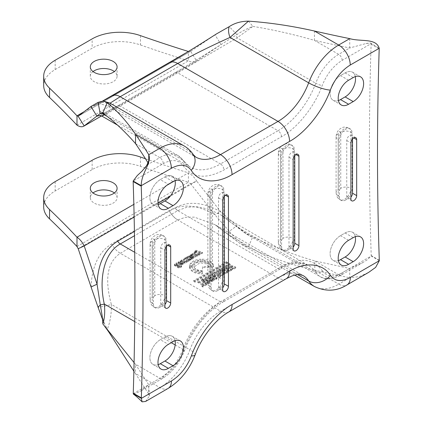 <?xml version="1.0" encoding="UTF-8"?>
<svg xmlns="http://www.w3.org/2000/svg" width="423" height="423" viewBox="0 0 423 423"><rect width="100%" height="100%" fill="white"/><g stroke="black" fill="none" stroke-linecap="round" stroke-linejoin="round"><path stroke-width="0.32" stroke-dasharray="2.12 1.59" d="M166.535 246.382L166.535 244.579A4.082 2.358 120 0 0 165.689 242.707A4.082 2.358 120 0 0 163.648 242.908A4.082 2.358 120 0 0 160.761 247.91L160.761 303.936A4.082 2.358 120 0 0 161.607 305.803A4.082 2.358 120 0 0 164.922 304.528M224.296 196.362L224.296 194.554A4.082 2.358 120 0 0 223.45 192.687A4.082 2.358 120 0 0 221.409 192.888A4.082 2.358 120 0 0 218.522 197.89L218.522 287.265A4.082 2.358 120 0 0 219.368 289.131A4.082 2.358 120 0 0 222.678 287.857M352.523 139.008L352.523 137.2A4.082 2.358 120 0 0 351.677 135.328A4.082 2.358 120 0 0 349.636 135.529A4.082 2.358 120 0 0 346.749 140.531L346.749 196.558A4.082 2.358 120 0 0 347.595 198.429A4.082 2.358 120 0 0 350.905 197.15M294.762 155.68L294.762 153.872A4.082 2.358 120 0 0 293.916 152A4.082 2.358 120 0 0 291.875 152.206A4.082 2.358 120 0 0 288.988 157.208L288.988 246.577A4.082 2.358 120 0 0 289.834 248.449A4.082 2.358 120 0 0 293.144 247.169M297.591 274.601L230.043 235.6L214.826 224.597L194.384 217.142L185.433 217.258L177.797 219.96L120.291 253.298C107.373 261.98 104.396 279.021 111.365 304.423A16.338 2.924 -10 0 1 98.062 307.283M287.947 249.982A8.983 5.187 -60 0 1 283.458 250.427A8.983 5.187 -60 0 1 281.596 246.313L281.596 156.938A8.983 5.187 -60 0 1 285.514 147.897A8.983 5.187 -60 0 1 292.441 145.491A8.983 5.187 -60 0 1 294.302 149.605L294.302 238.974A8.983 5.187 -60 0 1 287.947 249.982M217.48 290.664A8.983 5.187 -60 0 1 212.991 291.109A8.983 5.187 -60 0 1 211.13 286.995L211.13 197.626A8.983 5.187 -60 0 1 215.048 188.579A8.983 5.187 -60 0 1 221.975 186.173A8.983 5.187 -60 0 1 223.836 190.287L223.836 279.661A8.983 5.187 -60 0 1 217.48 290.664M159.72 307.336A8.983 5.187 -60 0 1 155.23 307.78A8.983 5.187 -60 0 1 153.369 303.666L153.369 247.645A8.983 5.187 -60 0 1 157.293 238.604A8.983 5.187 -60 0 1 164.214 236.193A8.983 5.187 -60 0 1 166.075 240.306L166.075 296.333A8.983 5.187 -60 0 1 159.72 307.336M345.707 199.957A8.983 5.187 -60 0 1 341.213 200.402A8.983 5.187 -60 0 1 339.352 196.293L339.352 140.267A8.983 5.187 -60 0 1 343.275 131.225A8.983 5.187 -60 0 1 350.202 128.814A8.983 5.187 -60 0 1 352.063 132.928L352.063 188.954A8.983 5.187 -60 0 1 345.707 199.957M202.205 260.732L202.205 259.183L202.205 260.097L210.051 262.117C212.542 263.614 213.71 265.401 213.552 267.479L210.871 267.479L210.903 266.12A9.359 5.404 180 0 1 210.871 266.564L210.871 267.479C211.045 265.829 210.141 264.407 208.158 263.212L202.205 261.647L202.205 260.732A9.359 5.404 180 0 1 208.158 262.297A9.359 5.404 180 0 1 210.903 266.12M202.205 259.183A12.034 6.948 180 0 1 210.051 261.208A12.034 6.948 180 0 1 213.578 266.12A12.034 6.948 180 0 1 213.552 266.564L210.871 266.564M196.753 252.288L195.622 252.404L195.622 251.495L194.744 250.987L195.458 250.575A1.179 0.682 180 0 1 196.869 250.464L202.469 252.277L201.422 252.885L198.588 251.865L200.195 253.641L199.101 254.271L196.753 251.378L196.753 252.288L199.101 255.185L199.101 254.271M195.965 252.208L195.965 251.299A0.492 0.286 180 0 1 196.753 251.378M202.485 266.664L202.485 270.461A7.577 4.373 180 0 1 196.182 269.213A7.577 4.373 180 0 1 193.961 266.12A7.577 4.373 180 0 1 198.641 262.08A7.577 4.373 180 0 1 206.9 263.027A7.577 4.373 180 0 1 209.121 266.12A7.577 4.373 180 0 1 209.057 266.664L202.485 266.664L202.485 270.461M202.485 271.386L196.182 270.144L193.961 267.045L199.92 262.762L206.9 263.941L209.121 267.04L209.057 267.585L209.057 266.664M133.261 393.713L163.373 376.29C172.129 370.844 178.765 362.479 183.281 351.196C190.54 330.606 208.068 308.51 224.01 299.854L281.538 266.569C299.458 256.983 313.052 258.374 322.321 270.752A4.902 3.844 146.5 0 1 315.822 272.438L237.118 226.998L220.547 214.694L208.597 209.195L197.16 206.699L186.77 207.238L177.797 210.622L134.493 235.727M93.012 71.572A13.399 7.736 0 0 0 90.3 76.24A13.399 7.736 0 0 0 94.223 81.708A13.399 7.736 0 0 0 108.822 83.384A13.399 7.736 0 0 0 117.092 76.24A13.399 7.736 0 0 0 114.374 71.572M114.374 192.957A13.399 7.736 180 0 1 117.092 197.626A13.399 7.736 180 0 1 108.822 204.769A13.399 7.736 180 0 1 94.223 203.093A13.399 7.736 180 0 1 90.3 197.626A13.399 7.736 180 0 1 93.012 192.957M322.321 270.752C326.847 276.79 333.483 277.477 342.233 272.809A32.185 18.58 -60 0 0 342.255 272.793L371.22 256.031A16.338 9.433 120 0 0 371.214 255.54C368.856 186.416 368.824 115.95 371.114 44.145A16.338 9.433 120 0 0 371.124 43.638L342.159 60.362C333.398 65.798 326.757 74.157 322.236 85.441C314.961 106.03 297.422 128.111 281.48 136.745L223.952 169.956C206.033 179.521 192.449 178.109 183.196 165.716C178.67 159.656 172.034 158.963 163.273 163.638L133.16 181.023M355.315 76.611A14.705 8.486 120 0 0 345.131 72.904L340.51 75.574A14.705 8.486 120 0 0 330.167 92.33A14.705 8.486 120 0 0 338.411 100.547A14.705 8.486 120 0 1 333.16 100.309A14.705 8.486 120 0 1 330.902 88.529A14.705 8.486 120 0 1 340.51 75.574L345.131 72.904A14.705 8.486 120 0 1 352.481 72.174A14.705 8.486 120 0 1 355.315 76.611M160.301 179.616A14.705 8.486 120 0 0 149.954 196.378A14.705 8.486 120 0 0 158.202 204.589A14.705 8.486 120 0 1 152.946 204.351A14.705 8.486 120 0 1 150.694 192.571A14.705 8.486 120 0 1 160.301 179.616L164.922 176.946L160.301 179.616L168.386 184.285M175.101 180.653A14.705 8.486 120 0 0 164.922 176.946A14.705 8.486 120 0 1 172.272 176.222A14.705 8.486 120 0 1 175.101 180.653M160.301 339.685A14.705 8.486 120 0 0 149.954 356.446A14.705 8.486 120 0 0 158.202 364.658A14.705 8.486 120 0 1 152.946 364.425A14.705 8.486 120 0 1 150.694 352.639A14.705 8.486 120 0 1 160.301 339.685L164.922 337.015L160.301 339.685L168.386 344.354M175.101 340.721A14.705 8.486 120 0 0 164.922 337.015A14.705 8.486 120 0 1 172.272 336.29A14.705 8.486 120 0 1 175.101 340.721M355.315 236.679A14.705 8.486 120 0 0 345.131 232.973L340.51 235.643A14.705 8.486 120 0 0 330.167 252.399A14.705 8.486 120 0 0 338.411 260.616A14.705 8.486 120 0 1 333.16 260.378A14.705 8.486 120 0 1 330.902 248.597A14.705 8.486 120 0 1 340.51 235.643L345.131 232.973A14.705 8.486 120 0 1 352.481 232.243A14.705 8.486 120 0 1 355.315 236.679M174.636 180.822L188.415 172.87C191.667 174.572 194.416 177.279 196.653 181.007L190.646 183.783L188.415 182.207L188.415 172.87A1144.374 660.7 180 0 1 145.47 158.757M55.175 60.23L55.175 69.568A39.207 22.636 0 0 0 43.691 85.578M55.175 69.568L92.145 48.227L92.145 38.89M140.484 35.643L140.484 44.981A39.207 22.636 0 0 0 92.145 48.227M140.484 44.981A1144.374 660.7 0 0 0 188.415 60.822L188.415 51.484A1144.374 660.7 180 0 1 188.383 51.474M76.986 246.54L188.415 182.207A1144.374 660.7 180 0 1 140.484 166.366A39.207 22.636 0 0 0 92.145 169.612L55.175 190.958A39.207 22.636 0 0 0 43.691 206.963M187.553 51.981L188.415 51.484L190.646 51.294L196.653 61.012L101.562 115.934M314.432 31.016L314.432 40.354C293.488 34.337 272.978 29.684 252.896 26.395C246.826 28.727 241.485 31.466 236.885 34.607L221.033 44.568L196.653 61.012C194.432 62.472 191.688 62.408 188.415 60.822L76.986 125.15M190.947 256.444L190.112 257.168L190.937 257.401L191.772 256.92L190.947 256.444L190.947 255.529L190.027 256.127L190.937 256.486L191.772 256.005L191.772 256.92M210.839 278.969L209.951 279.624L211.696 280.629L212.832 280.116L212.832 279.751L210.839 278.969L210.839 278.038L209.951 278.551L211.696 279.698L212.965 279.006L210.839 278.038M212.832 279.191L212.832 278.826M181.203 264.401L182.197 263.904L181.668 263.55L180.7 264.111L181.203 264.401L181.308 263.481A1.65 0.952 0 0 0 182.197 262.974L181.668 262.62L181.668 263.55M182.197 262.974L182.197 263.904L182.176 262.916M91.056 286.963C91.96 266.173 98.839 251.833 111.693 243.934L169.216 210.591C182.271 203.474 197.462 204.822 214.778 214.63L220.79 211.849L196.653 181.007L170.152 196.304M78.133 116.256L190.646 51.294L78.192 116.219M190.604 254.736L191.307 254.329L192.142 254.81L191.682 255.08L193.639 256.211A1.47 0.851 180 0 1 194.072 256.809A1.47 0.851 180 0 1 193.639 257.411L192.259 258.21L192.259 259.13L191.381 258.622L192.639 257.898L192.814 256.666L191.672 257.057A1.845 1.063 180 0 1 189.811 257.073A1.845 1.063 180 0 1 188.87 256.148A1.845 1.063 180 0 1 189.134 255.598L190.123 255.027L190.123 255.941L190.604 255.651L190.609 254.768L190.123 255.027M192.682 256.555L192.682 257.47L192.756 256.597M191.772 256.005L190.947 255.529M181.668 262.62L180.7 263.18L180.7 264.111M180.7 263.18L181.203 263.471M294.704 275.114L240.364 243.743L230.043 235.6A16.338 4.235 133 0 1 229.012 235.257A16.338 4.235 133 0 1 229.298 231.328L214.778 214.63L190.646 183.783L78.192 248.708M134.419 231.466L175.222 207.809C188.288 200.719 203.474 202.067 220.79 211.849L236.896 225.713C241.448 230.445 246.731 234.146 252.743 236.827L248.28 247.191C269.879 257.374 292.055 265.068 314.797 270.265L338.802 284.124L349.747 277.789L314.797 270.265L314.791 260.933C293.668 254.805 272.983 246.768 252.743 236.827L246.086 233.84L237.118 226.998A4.902 1.269 133 0 1 236.806 226.892A4.902 1.269 133 0 1 236.896 225.713L229.298 231.328C234.638 237.863 240.967 243.151 248.28 247.191L240.364 243.743L214.826 224.597L302.873 275.426A49.502 28.579 -60 0 0 278.123 277.879A49.502 28.579 -60 0 0 278.085 277.9L177.76 219.981A16.338 9.433 -120.1 0 1 169.163 210.617M104.344 114.221L104.296 113.047L102.778 113.068M248.46 21.15L252.896 26.395L237.097 37.853A4.902 2.623 -123.3 0 1 236.885 34.607L229.314 26.601M216.206 34.073L215.021 34.85L221.033 44.568C203.6 55.683 188.298 65.052 175.143 72.671A4.902 2.829 60 0 1 175.265 72.592A4.902 2.829 60 0 1 177.718 72.835L237.097 37.853L315.738 83.257A60.938 35.183 -60 0 1 278.011 130.739L177.718 72.835L120.19 106.051A4.902 2.829 -120 0 0 117.737 105.808A4.902 2.829 -120 0 0 117.615 105.887L99.521 115.553M169.549 62.689A16.338 9.433 -120 0 0 169.131 62.953C182.287 55.339 197.583 45.97 215.021 34.85L190.646 51.294M104.127 114.622C98.855 118.117 104.211 115.257 120.19 106.051L220.483 163.955A60.938 35.183 -60 0 1 190.017 166.974A60.938 35.183 -60 0 1 182.762 160.026L107.156 116.378M112.111 337.221L107.305 329.3L102.53 319.381M134.075 362.606L135.397 364.14L135.402 373.472L148.753 394.083L159.92 387.621A48.518 28.013 120 0 0 189.932 349.789L111.365 304.423C111.545 313.702 110.192 321.998 107.305 329.3L102.895 324.018M194.807 281.253L193.671 280.597L226.58 261.599L227.711 262.255L194.807 281.253L194.807 282.194L193.671 281.538L193.671 280.597M203.341 284.742L197.832 281.559L198.81 280.994L204.33 284.182L205.742 283.368L206.62 283.87L202.813 286.07L201.93 285.557L203.341 284.742L203.341 285.678L197.832 282.501L198.81 281.93L198.81 280.994M215.778 275.537L214.974 276.002L212.568 275.151L216.967 277.89L215.989 278.456L209.914 274.575L211.151 273.861L213.324 274.606L212.039 273.374L213.382 272.597L220.071 276.087L219.088 276.653L214.308 274.083L215.778 275.537L215.778 276.457L214.974 276.922L214.974 276.002M219.04 273.665L220.758 274.654L222.958 273.385L223.889 273.924L220.684 275.775L214.281 272.079L217.464 270.239L218.379 270.773L216.153 272.058L218.046 273.147L220.039 272L220.98 272.544L219.04 273.665L219.04 274.58L220.758 275.574L220.758 274.654M230.879 266.828L232.597 267.822L234.797 266.553L235.727 267.087L232.523 268.938L226.12 265.242L229.303 263.407L230.218 263.936L227.992 265.221L229.885 266.31L231.878 265.163L232.819 265.707L230.879 266.828L230.879 267.733L232.597 268.727L232.597 267.822M190.297 260.177L190.847 259.918L190.847 258.998L190.297 259.257L190.297 260.177L188.214 261.488L188.214 260.568L184.354 258.337L185.179 257.861L188.002 259.489L188.002 260.409L188.563 260.087L188.674 259.325L188.002 259.489M188.563 259.162L185.739 257.533L186.464 257.121L189.282 258.749L189.282 259.669L189.842 259.341L189.959 258.585L189.282 258.749M189.842 258.421L187.024 256.793L187.86 256.312L190.847 258.035A1.179 0.682 180 0 1 191.191 258.516A1.179 0.682 180 0 1 190.847 258.998M189.689 260.563L189.689 259.643A0.672 0.391 180 0 1 190.297 259.257M189.689 259.643L188.214 260.568M192.259 258.21L191.381 257.702L192.639 256.978L192.756 257.512M192.682 257.47L191.672 257.977L191.672 257.057M192.814 256.666A0.698 0.402 180 0 1 192.819 256.708A0.698 0.402 180 0 1 192.639 256.978M192.216 265.623L189.536 265.623A12.034 6.948 180 0 1 200.761 259.188L200.761 261.652C195.897 262.112 193.052 263.746 192.216 266.548L192.216 265.623A9.359 5.404 180 0 1 200.761 260.737M202.331 271.508L202.331 273.057A12.034 6.948 180 0 1 189.52 266.453L192.195 266.453L192.195 267.378C193.174 270.667 196.552 272.354 202.331 272.433L202.331 271.508A9.359 5.404 180 0 1 192.195 266.453M204.568 281.031L203.585 281.596L202.21 280.803A2.231 1.285 180 0 1 201.554 279.894A2.231 1.285 180 0 1 202.21 278.984L202.802 278.641A2.231 1.285 180 0 1 205.953 278.641L207.328 279.434L206.271 280.047L204.938 279.275L204.938 280.211L203.236 280.465L203.236 281.195L204.568 281.961L204.568 281.031L203.236 280.259A0.894 0.513 180 0 1 202.971 279.894A0.894 0.513 180 0 1 203.236 279.529L203.236 280.259M203.675 280.211L203.675 279.275A0.894 0.513 180 0 1 204.938 279.275M203.675 279.275L203.236 279.529M209.237 280.539A2.231 1.285 180 0 1 209.893 281.448A2.231 1.285 180 0 1 209.237 282.358L208.645 282.701A2.231 1.285 180 0 1 205.493 282.701L204.119 281.908L205.102 281.337L206.44 282.109L206.44 283.045L208.137 282.786L208.137 282.056L206.805 281.29L206.805 280.354L207.862 279.746L209.237 280.539L209.237 281.469L209.893 282.379L208.645 283.632L205.493 283.637L204.119 282.844L205.102 282.273L205.102 281.337M207.698 283.04L207.698 282.109A0.894 0.513 180 0 1 206.44 282.109M207.698 282.109L208.137 281.855L208.137 282.786L208.137 281.126A0.894 0.513 180 0 1 208.402 281.491A0.894 0.513 180 0 1 208.137 281.855M208.137 281.126L206.805 280.354M210.913 278.144L210.913 277.218A1.607 0.925 180 0 1 212.468 277.456L213.943 278.308A1.607 0.925 180 0 1 214.413 278.963A1.607 0.925 180 0 1 213.943 279.619L211.743 280.888L205.356 277.197L206.361 276.616L208.951 278.112L209.544 277.768L208.111 275.637L209.237 274.987L210.591 277.123L210.591 278.048L212.468 278.382L214.413 279.889L211.743 281.818L205.356 278.128L205.356 277.197M210.913 277.218L210.591 277.123M226.527 271.275L227.484 271.825L225.813 272.793A2.052 1.184 180 0 1 222.91 272.793L219.421 270.778A2.052 1.184 180 0 1 218.818 269.943A2.052 1.184 180 0 1 219.421 269.102L221.324 268.008L225.041 270.149L223.281 271.169L222.361 270.635L223.133 270.191L221.208 269.081L220.483 269.499L220.483 271.143L223.783 273.047L225.041 273.047L226.527 272.185L226.527 271.275L225.041 272.132A0.894 0.513 180 0 1 223.783 272.132L223.783 273.047M226.527 272.185L227.484 272.74L225.813 273.707L222.91 273.707L219.421 271.693L218.818 270.857L219.421 270.017L221.324 268.917L225.041 271.064L223.281 272.079L222.361 271.55L223.133 271.106L221.208 269.996L220.483 270.413L220.483 271.143L220.483 270.228A0.894 0.513 180 0 1 220.219 269.863A0.894 0.513 180 0 1 220.483 269.499M220.483 270.228L223.783 272.132M230.519 268.97L231.471 269.525L229.8 270.487A2.052 1.184 180 0 1 226.902 270.487L223.407 268.473A2.052 1.184 180 0 1 222.81 267.637A2.052 1.184 180 0 1 223.407 266.802L225.311 265.702L229.028 267.849L227.267 268.864L226.353 268.335L227.125 267.891L225.2 266.776L224.47 267.199L224.47 268.832L227.775 270.741L229.033 270.736L230.519 269.879L230.519 268.97L229.033 269.832A0.894 0.513 180 0 1 227.775 269.832L227.775 270.741M230.519 269.879L231.471 270.429L229.8 271.397L226.902 271.402L223.407 269.382L222.81 268.547L223.407 267.706L225.311 266.606L229.028 268.753L227.267 269.774L226.353 269.245L227.125 268.795L225.2 267.685L224.47 268.103L224.47 268.832L224.47 267.923A0.894 0.513 180 0 1 224.211 267.558A0.894 0.513 180 0 1 224.47 267.199M224.47 267.923L227.775 269.832M180.737 265.496L181.604 265.998L180.098 266.871A1.47 0.851 180 0 1 178.02 266.871L174.873 265.052A1.47 0.851 180 0 1 174.44 264.449A1.47 0.851 180 0 1 174.873 263.852L176.555 262.879L179.421 264.534L177.94 265.385L177.1 264.904L177.729 264.539L176.539 263.852L175.973 264.174L175.973 265.512L178.807 267.146L180.737 266.432L180.737 265.496L179.5 266.21A0.492 0.286 180 0 1 178.807 266.21L178.807 267.146M180.737 266.432L181.604 266.934L180.098 267.801L178.02 267.807L174.44 265.385L176.555 263.809L179.421 265.464L177.94 266.321L177.1 265.834L177.729 265.475L176.539 264.782L175.973 265.512L175.973 264.576A0.492 0.286 180 0 1 175.973 264.174M175.973 264.576L178.807 266.21M180.05 260.869L180.88 261.351L179.521 262.133L179.521 263.466L179.907 263.688L181.737 262.63L181.737 261.7L182.916 262.382A1.47 0.851 180 0 1 183.349 262.984A1.47 0.851 180 0 1 182.916 263.582L182.339 263.915A1.47 0.851 180 0 1 180.256 263.915L178.559 262.937A1.47 0.851 180 0 1 178.125 262.334A1.47 0.851 180 0 1 178.559 261.731L180.05 260.869L180.05 261.8L180.88 262.281L180.88 261.351M180.88 262.281L179.521 263.064L179.521 263.466L179.521 262.535A0.492 0.286 180 0 1 179.521 262.133M179.521 262.535L179.907 262.757L181.737 261.7M184.153 259.484L183.365 259.944L185.089 260.938L185.089 261.863L186.643 261.361L187.516 261.863L187.516 260.938L184.893 262.45L184 261.937L184.518 261.636L182.514 260.483L182.006 260.774L181.086 260.24L183.275 258.982L184.153 259.484L184.153 260.409L183.365 260.869L183.365 259.944M185.782 261.863L185.782 260.938A0.492 0.286 180 0 1 185.089 260.938M185.782 260.938L186.643 260.436L187.516 260.938M193.882 252.811L194.823 252.267L197.61 253.879A1.47 0.851 180 0 1 198.038 254.477A1.47 0.851 180 0 1 197.61 255.08L195.685 256.19L191.899 254.006L192.899 253.43L195.468 254.91L195.468 255.825L196.494 255.635L196.494 255.233L193.882 253.721L193.882 252.811L196.494 254.318A0.492 0.286 180 0 1 196.494 254.72L196.494 254.318M196.161 255.825L196.161 254.91A0.492 0.286 180 0 1 195.468 254.91M196.161 254.91L196.494 254.72M195.965 251.299L195.622 251.495M141.938 171.257L148.753 164.018A1144.374 660.7 0 0 0 148.055 162.892M145.586 401.453L149.451 395.875L148.753 394.083L148.743 384.75L159.91 378.289L135.397 364.14L148.743 384.75L139.854 391.555L133.435 394.141M379.309 260.7L371.22 256.031L367.386 259.738L362.976 262.461L349.736 268.457L314.791 260.933L338.797 274.791L349.736 268.457L349.747 277.789L359.566 276.579L368.697 272.359M349.747 38.636L349.747 47.973L338.691 54.356L314.432 40.354A1144.374 660.7 0 0 0 349.747 47.973L365.985 43.532L370.606 43.035L379.209 48.307M98.051 102.382A16.338 15.905 -132.2 0 1 111.201 106.025L110.017 103.143M135.545 143.63L159.804 157.636L148.753 164.018L148.753 160.846M168.09 388.43A16.338 9.422 59.9 0 1 159.92 387.621L135.402 373.472L133.874 371.209M193.671 281.538L226.58 262.498L226.58 261.599M226.58 262.498L227.711 263.154L227.711 262.255M227.711 263.154L194.807 282.194M197.832 281.559L197.832 282.501M198.81 281.93L204.33 285.118L204.33 284.182M204.33 285.118L205.742 284.304L205.742 283.368M205.742 284.304L206.62 284.811L206.62 283.87M206.62 284.811L202.813 287.011L202.813 286.07M202.813 287.011L201.93 286.498L201.93 285.557M201.93 286.498L203.341 285.678M215.989 278.456L215.989 279.381L209.914 275.5L209.914 274.575M209.914 275.5L211.151 274.781L211.151 273.861M211.151 274.781L213.324 275.526L213.324 274.606M213.324 275.526L212.039 274.3L212.039 273.374M212.039 274.3L213.382 273.522L213.382 272.597M213.382 273.522L220.071 277.007L220.071 276.087M220.071 277.007L219.088 277.573L219.088 276.653M219.088 277.573L214.308 275.003L214.308 274.083M214.308 275.003L215.778 276.457M214.974 276.922L212.568 276.071L212.568 275.151M212.568 276.071L216.967 278.815L216.967 277.89M216.967 278.815L215.989 279.381M220.684 275.775L220.684 276.695L214.281 272.999L214.281 272.079M214.281 272.999L217.464 271.159L217.464 270.239M217.464 271.159L218.379 271.688L218.379 270.773M218.379 271.688L216.153 272.972L216.153 272.058M216.153 272.972L218.046 274.067L218.046 273.147M218.046 274.067L220.039 272.914L220.039 272M220.039 272.914L220.98 273.459L220.98 272.544M220.98 273.459L219.04 274.58M220.758 275.574L222.958 274.3L222.958 273.385M222.958 274.3L223.889 274.839L223.889 273.924M223.889 274.839L220.684 276.695M232.523 268.938L232.523 269.842L226.12 266.146L226.12 265.242M226.12 266.146L229.303 264.306L229.303 263.407M229.303 264.306L230.218 264.835L230.218 263.936M230.218 264.835L227.992 266.125L227.992 265.221M227.992 266.125L229.885 267.214L229.885 266.31M229.885 267.214L231.878 266.062L231.878 265.163M231.878 266.062L232.819 266.606L232.819 265.707M232.819 266.606L230.879 267.733M232.597 268.727L234.797 267.452L234.797 266.553M234.797 267.452L235.727 267.992L235.727 267.087M235.727 267.992L232.523 269.842M185.739 257.533L185.739 258.458L186.464 258.041L186.464 257.121M186.464 258.041L189.282 259.669M189.959 258.585L189.959 259.505L187.024 257.713L187.024 256.793M187.024 257.713L187.86 257.232L187.86 256.312M187.86 257.232L190.847 258.955L191.191 259.436L190.847 259.918M188.214 261.488L184.354 259.262L184.354 258.337M184.354 259.262L185.179 258.781L185.179 257.861M185.179 258.781L188.002 260.409M188.674 259.325L188.674 260.245L185.739 258.458M191.381 258.622L191.381 257.702M191.672 257.977L188.87 257.062L189.134 255.598M189.134 256.518L190.123 255.941M190.609 254.768L190.609 255.682L191.307 255.243L191.307 254.329M191.307 255.243L192.142 255.725L192.142 254.81M192.142 255.725L191.682 255.994L191.682 255.08M191.682 255.994L194.072 257.729L192.259 259.13M209.057 267.585L202.485 267.59M189.536 265.623L189.536 266.553C190.546 262.815 194.284 260.663 200.761 260.103L200.761 259.188M200.761 260.103L200.761 261.652M192.216 266.548L189.536 266.553M202.331 273.057L202.331 273.982C194.934 273.808 190.667 271.603 189.52 267.378L189.52 266.453M189.52 267.378L192.195 267.378M202.331 272.433L202.331 273.982M204.568 281.961L203.585 282.532L202.21 281.739L201.554 280.83L202.21 279.92L202.802 279.577L205.953 279.571L207.328 280.37L207.328 279.434M207.328 280.37L206.271 280.978L206.271 280.047M206.271 280.978L204.938 280.211M203.585 282.532L203.585 281.596M204.119 281.908L204.119 282.844M205.102 282.273L206.44 283.045M206.805 281.29L207.862 280.676L207.862 279.746M207.862 280.676L209.237 281.469M211.743 280.888L211.743 281.818M205.356 278.128L206.361 277.546L206.361 276.616M206.361 277.546L208.951 279.043L208.951 278.112M208.951 279.043L209.544 278.699L209.544 277.768M209.544 278.699L208.111 276.568L208.111 275.637M208.111 276.568L209.237 275.912L209.237 274.987M209.237 275.912L210.591 278.048M221.324 268.917L221.324 268.008M225.041 271.064L225.041 270.149M223.281 272.079L223.281 271.169M222.361 271.55L222.361 270.635M223.133 271.106L223.133 270.191M221.208 269.996L221.208 269.081M227.484 272.74L227.484 271.825M225.311 266.606L225.311 265.702M229.028 268.753L229.028 267.849M227.267 269.774L227.267 268.864M226.353 269.245L226.353 268.335M227.125 268.795L227.125 267.891M225.2 267.685L225.2 266.776M231.471 270.429L231.471 269.525M176.555 263.809L176.555 262.879M179.421 265.464L179.421 264.534M177.94 266.321L177.94 265.385M177.1 265.834L177.1 264.904M177.729 265.475L177.729 264.539M176.539 264.782L176.539 263.852M181.604 266.934L181.604 265.998M179.907 262.757L179.907 263.688M181.737 262.63L183.349 263.91L182.339 264.846L180.256 264.851L178.125 263.265L180.05 261.8M186.643 260.436L186.643 261.361M187.516 261.863L184.893 263.381L184.893 262.45M184.893 263.381L184 262.863L184 261.937M184 262.863L184.518 262.567L184.518 261.636M184.518 262.567L182.514 261.409L182.514 260.483M182.514 261.409L182.006 261.7L182.006 260.774M182.006 261.7L181.086 261.171L181.086 260.24M181.086 261.171L183.275 259.902L183.275 258.982M183.275 259.902L184.153 260.409M183.365 260.869L185.089 261.863M195.685 256.19L195.685 257.105L191.899 254.916L191.899 254.006M191.899 254.916L192.899 254.339L192.899 253.43M192.899 254.339L195.468 255.825M193.882 253.721L194.823 253.176L194.823 252.267M194.823 253.176L198.038 255.386L195.685 257.105M202.469 252.277L202.469 253.187L201.422 253.789L201.422 252.885M201.422 253.789L198.588 252.774L198.588 251.865M198.588 252.774L200.195 254.551L200.195 253.641M200.195 254.551L199.101 255.185M195.622 252.404L194.744 251.897L194.744 250.987M194.744 251.897L196.869 251.368L202.469 253.187M213.578 266.12L213.552 266.564M202.205 261.647L202.205 260.097M102.995 100.981L95.524 104.756L97.972 104.217C99.209 103.492 102.456 104.169 107.717 106.252L195.733 157.07A49.502 28.579 -60 0 1 189.842 151.429L111.201 106.025L107.717 106.252L110.049 103.164M314.506 286.545A48.518 28.013 120 0 0 338.765 284.145A48.518 28.013 120 0 0 338.802 284.124A16.338 9.422 59.9 0 0 346.955 284.943M315.822 272.438A37.087 21.409 120 0 0 320.222 276.642A37.087 21.409 120 0 0 338.765 274.807A37.087 21.409 120 0 0 338.797 274.791A4.902 2.829 59.9 0 0 341.245 275.035L341.218 275.05C331.902 279.513 324.906 280.042 320.222 276.642L246.086 233.84L220.547 214.694L308.594 265.522A60.938 35.183 -60 0 1 315.822 272.438M282.982 148.938L281.713 148.203L280.438 150.403L280.438 239.778L281.713 240.507L282.982 238.308L282.982 148.938A7.186 4.151 180 0 1 293.144 148.938A8.983 5.187 120 0 0 291.283 144.825A8.983 5.187 120 0 0 286.794 145.269A8.983 5.187 120 0 0 280.438 156.272L281.596 156.938M212.515 189.62L211.241 188.885L209.972 191.085L209.972 280.46L211.241 281.195L212.515 278.99L212.515 189.62A7.186 4.151 180 0 1 222.678 189.62A8.983 5.187 120 0 0 220.817 185.507A8.983 5.187 120 0 0 216.327 185.951A8.983 5.187 120 0 0 209.972 196.954L211.13 197.626M154.755 239.64L153.486 238.905L152.211 241.11L152.211 297.131L153.486 297.866L154.755 295.666L154.755 239.64A7.186 4.151 180 0 1 164.922 239.64A8.983 5.187 120 0 0 163.061 235.526A8.983 5.187 120 0 0 158.567 235.971A8.983 5.187 120 0 0 152.211 246.979L153.369 247.645M340.742 132.262L339.468 131.532L338.199 133.731L338.199 189.753L339.468 190.487L340.742 188.288L340.742 132.262A7.186 4.151 180 0 1 350.905 132.262A8.983 5.187 120 0 0 349.044 128.148A8.983 5.187 120 0 0 344.555 128.597A8.983 5.187 120 0 0 338.199 139.601L339.352 140.267M166.535 244.579L167.809 245.308M224.296 194.554L225.57 195.289M352.523 137.2L353.792 137.93M294.762 153.872L296.037 154.607M281.596 246.313L280.438 245.647A8.983 5.187 120 0 0 282.3 249.76A8.983 5.187 120 0 0 286.794 249.311A8.983 5.187 120 0 0 293.144 238.308L294.302 238.974M211.13 286.995L209.972 286.329A8.983 5.187 120 0 0 211.833 290.442A8.983 5.187 120 0 0 216.327 289.998A8.983 5.187 120 0 0 222.678 278.99L223.836 279.661M153.369 303.666L152.211 303A8.983 5.187 120 0 0 154.072 307.114A8.983 5.187 120 0 0 158.567 306.67A8.983 5.187 120 0 0 164.922 295.666L166.075 296.333M339.352 196.293L338.199 195.622A8.983 5.187 120 0 0 340.06 199.735A8.983 5.187 120 0 0 344.555 199.291A8.983 5.187 120 0 0 350.905 188.288L352.063 188.954M175.191 344.951L182.852 349.372A60.938 35.183 -60 0 1 220.547 301.853L278.08 268.568A60.938 35.183 -60 0 1 278.123 268.542A60.938 35.183 -60 0 1 308.594 265.522L301.224 263.212C296.375 262.688 290.86 263.83 284.684 266.643L280.528 268.811A4.902 2.829 59.9 0 1 278.08 268.568L177.755 210.649A4.902 2.829 -120.1 0 1 175.175 207.841M166.757 185.374L133.837 204.378M140.484 157.028L140.484 166.366M92.145 169.612L92.145 160.275M55.175 181.62L55.175 190.958M158.028 203.304L134.139 217.099M196.653 61.012L101.541 115.923M181.308 263.481L181.308 264.412M177.797 210.622A4.902 2.829 60 0 1 175.222 207.809M84.161 111.672L102.689 100.975M175.143 72.671L117.615 105.887M190.524 256.486L190.524 257.401M190.937 256.486L190.937 257.401M211.696 279.698L211.696 280.629M211.944 279.698L211.944 280.629M211.468 278.038L211.468 278.963M190.477 259.209L190.477 260.129M192.544 257.47L192.544 256.555M177.797 219.96A16.338 9.433 60 0 1 169.216 210.591M338.199 133.731A7.186 4.151 0 0 0 336.095 136.666A7.186 4.151 0 0 0 338.199 139.601L338.199 195.622A7.186 4.151 0 0 1 336.095 192.687A7.186 4.151 0 0 1 338.199 189.753M352.063 132.928L350.905 132.262L350.905 188.288A7.186 4.151 180 0 0 340.742 188.288M152.211 241.11A7.186 4.151 0 0 0 150.107 244.045A7.186 4.151 0 0 0 152.211 246.979L152.211 303A7.186 4.151 0 0 1 150.107 300.066A7.186 4.151 0 0 1 152.211 297.131M166.075 240.306L164.922 239.64L164.922 295.666A7.186 4.151 180 0 0 154.755 295.666M134.736 321.591L171.273 342.688M163.373 376.29A4.902 2.829 59.9 0 1 162.358 378.532A4.902 2.829 59.9 0 1 159.91 378.289A37.087 21.409 120 0 0 182.852 349.372A4.902 1.116 20.5 0 1 184.407 350.91C191.878 330.474 207.534 310.831 223 302.096A4.902 2.829 59.9 0 1 220.547 301.853L134.715 252.298M281.48 136.745A4.902 2.829 -120 0 0 278.011 130.739L220.483 163.955A4.902 2.829 -120 0 1 223.952 169.956M183.196 165.716A4.902 3.844 -33.4 0 0 183.82 161.01A4.902 3.844 -33.4 0 0 182.762 160.026A37.087 21.409 120 0 0 178.347 155.801A37.087 21.409 120 0 0 159.804 157.636A4.902 2.829 60 0 1 163.273 163.638M209.972 191.085A7.186 4.151 0 0 0 207.867 194.02A7.186 4.151 0 0 0 209.972 196.954L209.972 286.329A7.186 4.151 0 0 1 207.867 283.394A7.186 4.151 0 0 1 209.972 280.46M223.836 190.287L222.678 189.62L222.678 278.99A7.186 4.151 180 0 0 212.515 278.99M280.438 150.403A7.186 4.151 0 0 0 278.334 153.338A7.186 4.151 0 0 0 280.438 156.272L280.438 245.647A7.186 4.151 0 0 1 278.334 242.712A7.186 4.151 0 0 1 280.438 239.778M294.302 149.605L293.144 148.938L293.144 238.308A7.186 4.151 180 0 0 282.982 238.308M342.159 60.362A4.902 2.829 60 0 0 338.691 54.356A37.087 21.409 120 0 0 315.738 83.257A4.902 1.11 -159.5 0 0 322.236 85.441M169.131 62.953L111.603 96.169C98.808 103.535 91.918 106.977 90.929 106.496M195.119 354.918A16.338 3.712 20.5 0 0 189.932 349.789A49.502 28.579 -60 0 1 220.557 311.185L120.291 253.298A16.338 9.433 59.9 0 1 111.693 243.934M190.847 258.955L190.847 258.035M189.599 260.684L189.599 259.764M193.639 257.126L193.639 256.211M193.639 258.326L193.639 257.411M205.953 279.571L205.953 278.641M202.802 278.641L202.802 279.577M202.21 281.739L202.21 280.803M202.21 279.92L202.21 278.984M209.237 283.294L209.237 282.358M208.645 283.632L208.645 282.701M205.493 283.637L205.493 282.701M212.468 278.382L212.468 277.456M213.943 279.233L213.943 278.308M213.943 280.544L213.943 279.619M219.421 270.017L219.421 269.102M219.421 270.778L219.421 271.693M225.041 273.047L225.041 272.132M225.813 273.707L225.813 272.793M222.91 273.707L222.91 272.793M223.407 267.706L223.407 266.802M223.407 268.473L223.407 269.382M229.033 270.736L229.033 269.832M229.8 271.397L229.8 270.487M226.902 271.402L226.902 270.487M174.873 264.787L174.873 263.852M174.873 265.052L174.873 265.988M179.5 267.146L179.5 266.21M180.098 267.801L180.098 266.871M178.02 267.807L178.02 266.871M182.916 263.312L182.916 262.382M182.916 264.512L182.916 263.582M182.339 264.846L182.339 263.915M180.256 264.851L180.256 263.915M178.559 263.867L178.559 262.937M178.559 262.662L178.559 261.731M197.61 254.789L197.61 253.879M197.61 255.989L197.61 255.08M195.458 251.484L195.458 250.575M196.869 251.368L196.869 250.464M183.281 351.196A4.902 1.116 20.5 0 0 184.407 350.91C179.558 363.23 172.209 372.436 162.358 378.532L139.854 391.555M224.01 299.854A4.902 2.829 59.9 0 1 223 302.096L280.528 268.811A4.902 2.829 59.9 0 0 281.538 266.569M342.255 272.793A4.902 2.829 59.9 0 1 341.245 275.035L362.976 262.461M112.021 95.905A16.338 9.433 -120 0 0 111.603 96.169M193.364 154.707A16.338 12.817 146.6 0 0 189.842 151.429A48.518 28.013 120 0 0 184.068 145.898M228.727 311.994A16.338 9.422 59.9 0 1 220.557 311.185L278.085 277.9A16.338 9.422 59.9 0 0 286.255 278.709M288.988 246.577L293.144 248.978M288.988 157.208L293.144 159.608M346.749 196.558L350.905 198.958M346.749 140.531L350.905 142.932M218.522 287.265L222.678 289.665M218.522 197.89L222.678 200.291M160.761 303.936L164.922 306.337M160.761 247.91L164.922 250.31M379.299 260.208L371.214 255.54M379.198 48.814L371.114 44.145M348.594 80.243L340.51 75.574M353.216 77.573L345.131 72.904M173.007 181.615L164.922 176.946M173.007 341.684L164.922 337.015M348.594 240.312L340.51 235.643M353.216 237.641L345.131 232.973M283.458 250.427L282.3 249.76C280.639 248.169 279.249 248.798 278.334 242.712L278.334 153.338C278.493 149.684 280.116 146.876 283.199 144.915C284.742 144.28 286.223 142.752 291.283 144.825L292.441 145.491M212.991 291.109L211.833 290.442C210.173 288.851 208.782 289.48 207.867 283.394L207.867 194.02C208.026 190.366 209.649 187.558 212.732 185.597C214.276 184.962 215.756 183.439 220.817 185.507L221.975 186.173M155.23 307.78L154.072 307.114C152.412 305.522 151.022 306.157 150.107 300.066L150.107 244.045C150.265 240.391 151.889 237.583 154.971 235.616C156.515 234.987 157.996 233.459 163.061 235.526L164.214 236.193M341.213 200.402L340.06 199.735C338.395 198.144 337.009 198.778 336.095 192.687L336.095 136.666C336.253 133.012 337.871 130.205 340.959 128.238C342.498 127.609 343.984 126.08 349.044 128.148L350.202 128.814M169.85 245.107L165.689 242.707M227.611 195.088L223.45 192.687M355.838 137.729L351.677 135.328M298.078 154.406L293.916 152M193.961 267.045L193.961 266.12M117.092 76.24L117.092 66.903M117.092 197.626L117.092 188.288M90.3 197.626L90.3 188.288M90.3 76.24L90.3 66.903M182.207 263.883L182.207 262.953M190.027 257.047L190.027 256.127M212.965 279.936L212.965 279.006M209.898 279.55L209.898 278.625M222.371 43.706C206.054 54.17 190.35 63.799 175.265 72.592L117.737 105.808C105.639 112.618 99.426 115.886 99.109 115.606M102.234 112.391L104.296 113.047L178.347 155.801L190.017 166.974L117.467 125.086M104.534 323.997L102.186 315.997M191.191 259.436L191.191 258.516M192.819 257.623L192.819 256.708M188.87 257.062L188.87 256.148M194.072 257.729L194.072 256.809M209.121 267.04L209.121 266.12M202.971 280.83L202.971 279.894M201.554 280.83L201.554 279.894M208.402 282.421L208.402 281.491M209.893 282.379L209.893 281.448M214.413 279.889L214.413 278.963M218.818 270.857L218.818 269.943M220.219 270.778L220.219 269.863M222.81 268.547L222.81 267.637M224.211 268.468L224.211 267.558M174.44 265.385L174.44 264.449M175.831 265.311L175.831 264.375M183.349 263.91L183.349 262.984M178.125 263.265L178.125 262.334M179.378 263.265L179.378 262.334M196.642 255.434L196.642 254.519M198.038 255.386L198.038 254.477M148.753 161.676L148.801 160.587M149.451 395.875L148.743 387.103M365.985 43.532C368.444 43.056 370.104 42.924 370.976 43.146L370.606 43.035M293.99 250.85L289.834 248.449M351.751 200.83L347.595 198.429M223.524 291.532L219.368 289.131M165.768 308.208L161.607 305.803M341.245 104.978L333.16 100.309M360.57 76.843L352.481 72.174M180.357 180.885L172.272 176.222M161.036 209.02L152.946 204.351M180.357 340.959L172.272 336.29M161.036 369.094L152.946 364.425M341.245 265.047L333.16 260.378M360.57 236.912L352.481 232.243"/><path stroke-width="0.63" d="M167.809 245.308A4.082 2.358 -60 0 1 169.85 245.107A4.082 2.358 -60 0 1 170.696 246.979L170.696 303A4.082 2.358 -60 0 1 168.914 307.114A4.082 2.358 -60 0 1 165.768 308.208A4.082 2.358 -60 0 1 164.922 306.337L164.922 250.31A4.082 2.358 -60 0 1 167.809 245.308L170.696 246.979M225.57 195.289A4.082 2.358 -60 0 1 227.611 195.088A4.082 2.358 -60 0 1 228.457 196.954L228.457 286.329A4.082 2.358 -60 0 1 226.675 290.437A4.082 2.358 -60 0 1 223.524 291.532A4.082 2.358 -60 0 1 222.678 289.665L222.678 200.291A4.082 2.358 -60 0 1 225.57 195.289L228.457 196.954M353.792 137.93A4.082 2.358 -60 0 1 355.838 137.729A4.082 2.358 -60 0 1 356.684 139.601L356.684 195.622A4.082 2.358 -60 0 1 354.897 199.735A4.082 2.358 -60 0 1 351.751 200.83A4.082 2.358 -60 0 1 350.905 198.958L350.905 142.932A4.082 2.358 -60 0 1 353.792 137.93L356.684 139.601M296.037 154.607A4.082 2.358 -60 0 1 298.078 154.406A4.082 2.358 -60 0 1 298.924 156.272L298.924 245.647A4.082 2.358 -60 0 1 297.142 249.755A4.082 2.358 -60 0 1 293.99 250.85A4.082 2.358 -60 0 1 293.144 248.978L293.144 159.608A4.082 2.358 -60 0 1 296.037 154.607L298.924 156.272M113.168 61.435A13.399 7.736 180 0 1 117.092 66.903A13.399 7.736 180 0 1 108.822 74.046A13.399 7.736 180 0 1 94.223 72.37A13.399 7.736 180 0 1 90.3 66.903A13.399 7.736 180 0 1 98.57 59.754A13.399 7.736 180 0 1 113.168 61.435M114.374 71.572A13.399 7.736 0 0 0 113.168 70.768A13.399 7.736 0 0 0 93.012 71.572M113.168 182.821A13.399 7.736 180 0 1 117.092 188.288A13.399 7.736 180 0 1 108.822 195.431A13.399 7.736 180 0 1 94.223 193.755A13.399 7.736 180 0 1 90.3 188.288A13.399 7.736 180 0 1 98.57 181.144A13.399 7.736 180 0 1 113.168 182.821M93.012 192.957A13.399 7.736 180 0 1 113.168 192.158A13.399 7.736 180 0 1 114.374 192.957M133.261 393.216C135.487 321.343 135.455 250.781 133.16 181.525L141.245 186.194C143.54 255.45 143.577 326.011 141.345 397.884L133.261 393.216L133.261 393.713L141.345 398.381L142.112 401.85L145.586 401.453L168.09 388.43A16.338 9.422 59.9 0 0 171.458 380.959C180.219 375.518 186.855 367.153 191.365 355.865A16.338 3.712 20.5 0 0 195.119 354.918C189.409 369.644 180.399 380.816 168.09 388.43M148.055 162.892A1144.374 660.7 0 0 0 135.545 143.63L135.545 134.292A1144.374 660.7 180 0 1 148.753 154.681C151.989 162.977 141.123 172.981 141.245 185.692L133.16 181.023L133.16 181.525M345.131 96.915A14.705 8.486 120 0 0 355.315 76.611A14.705 8.486 120 0 1 345.131 96.915L340.51 99.585L345.131 96.915L353.216 101.583A14.705 8.486 120 0 0 363.611 83.574A14.705 8.486 120 0 0 353.216 77.573L348.594 80.243A14.705 8.486 120 0 0 338.199 98.247A14.705 8.486 120 0 0 348.594 104.248L353.216 101.583A14.705 8.486 120 0 0 362.823 88.624A14.705 8.486 120 0 0 360.57 76.843A14.705 8.486 120 0 0 353.216 77.573L348.594 80.243A14.705 8.486 120 0 0 338.992 93.197A14.705 8.486 120 0 0 341.245 104.978A14.705 8.486 120 0 0 348.594 104.248L353.216 101.583M338.411 100.547A14.705 8.486 120 0 0 340.51 99.585A14.705 8.486 120 0 1 338.411 100.547M158.202 204.589A14.705 8.486 120 0 0 160.301 203.627L164.922 200.957A14.705 8.486 120 0 0 175.101 180.653A14.705 8.486 120 0 1 164.922 200.957L160.301 203.627A14.705 8.486 120 0 1 158.202 204.589M158.202 364.658A14.705 8.486 120 0 0 160.301 363.695L164.922 361.025A14.705 8.486 120 0 0 175.101 340.721A14.705 8.486 120 0 1 164.922 361.025L160.301 363.695A14.705 8.486 120 0 1 158.202 364.658M345.131 256.983A14.705 8.486 120 0 0 355.315 236.679A14.705 8.486 120 0 1 345.131 256.983L340.51 259.653L345.131 256.983L353.216 261.652A14.705 8.486 120 0 0 363.611 243.643A14.705 8.486 120 0 0 353.216 237.641L348.594 240.312A14.705 8.486 120 0 0 338.199 258.316A14.705 8.486 120 0 0 348.594 264.322L353.216 261.652A14.705 8.486 120 0 0 362.823 248.698A14.705 8.486 120 0 0 360.57 236.912A14.705 8.486 120 0 0 353.216 237.641L348.594 240.312A14.705 8.486 120 0 0 338.992 253.266A14.705 8.486 120 0 0 341.245 265.047A14.705 8.486 120 0 0 348.594 264.322L353.216 261.652M338.411 260.616A14.705 8.486 120 0 0 340.51 259.653A14.705 8.486 120 0 1 338.411 260.616M49.549 209.528A39.207 22.636 180 0 1 43.691 197.626L43.691 206.963A39.207 22.636 0 0 0 49.549 218.865L49.549 209.528A1144.374 660.7 180 0 1 76.986 237.203L76.986 246.54L78.192 248.708L84.198 245.932C82.258 242.067 79.852 239.154 76.986 237.203L133.837 204.378M145.47 158.757A1144.374 660.7 180 0 1 140.484 157.028A39.207 22.636 180 0 0 92.145 160.275L55.175 181.62A39.207 22.636 180 0 0 43.691 197.626M188.383 51.474A1144.374 660.7 180 0 1 140.484 35.643A39.207 22.636 0 0 0 92.145 38.89L55.175 60.23A39.207 22.636 0 0 0 43.691 76.24L43.691 85.578A39.207 22.636 0 0 0 49.549 97.48L49.549 88.143A1144.374 660.7 180 0 1 76.986 115.812L76.986 125.15A1144.374 660.7 0 0 0 49.549 97.48M49.549 218.865A1144.374 660.7 180 0 1 76.986 246.54M43.691 76.24A39.207 22.636 0 0 0 49.549 88.143M76.986 125.15C79.836 126.974 82.242 127.238 84.198 125.938L78.133 116.256M101.562 115.934L83.849 126.165L100.177 113.533A4.902 4.769 -132.2 0 1 104.127 114.622L104.344 114.221M134.139 217.099L84.198 245.932L97.063 284.187L91.056 286.963L78.192 248.708M99.521 115.553L96.941 116.214L90.929 106.496L78.192 116.219L76.986 115.812L84.161 111.672M102.53 319.381L98.062 307.283L100.288 304.867L102.186 315.992L102.895 324.018C104.682 318.048 105.142 311.381 104.28 304.01A4.902 0.878 -10 0 1 100.288 304.867L97.063 284.187C97.983 263.413 104.862 249.073 117.7 241.158L134.419 231.466M134.493 235.727L120.28 243.965C105.089 252.092 98.221 276.891 104.28 304.01L134.736 321.591M90.929 106.496L98.051 102.382L100.177 113.533L102.234 112.391L102.778 113.068C114.141 121.385 125.065 131.574 135.545 143.63M107.156 116.378L104.127 114.622L101.996 116.156C100.177 115.505 99.215 115.326 99.109 115.606L99.114 115.606M98.051 102.382L103.318 101.007L107.215 102.699L102.778 113.068M98.062 307.283L91.056 286.963M102.895 324.018L134.075 362.606M191.365 355.865C198.741 335.116 216.031 313.321 232.095 304.523L289.628 271.238C305.692 261.446 323.003 263.217 330.405 275.415C334.926 281.469 341.562 282.157 350.318 277.472A32.185 18.58 -60 0 0 350.344 277.462A16.338 9.422 59.9 0 1 346.971 284.933L368.697 272.359L375.624 267.394L379.309 260.7A16.338 9.433 120 0 0 379.299 260.208C376.941 191.085 376.909 120.618 379.198 48.814A16.338 9.433 120 0 0 379.209 48.307C376.132 37.843 360.946 41.914 349.747 38.636A1144.374 660.7 180 0 1 314.432 31.016C291.881 25.94 269.89 22.652 248.46 21.15C241.078 21.229 234.696 23.043 229.314 26.601L216.206 34.073C202.078 43.13 183.831 54.445 169.549 62.689L112.021 95.905A16.338 9.433 -120 0 1 120.19 96.714L220.483 154.617A49.502 28.579 -60 0 1 195.733 157.07L193.364 154.707A16.338 12.817 146.6 0 1 191.281 170.384C186.765 164.314 180.124 163.622 171.357 168.306A16.338 9.433 -120 0 0 159.804 148.299L135.545 134.292C126.683 121.322 117.234 110.789 107.215 102.699L110.012 103.143L103.318 101.007M148.753 160.846L148.753 154.681L159.804 148.299A48.518 28.013 120 0 1 184.068 145.898L110.012 103.143M133.874 371.209L112.111 337.221M133.16 181.023L137.279 175.556L141.938 171.257L146.702 165.52L148.801 160.587M142.112 401.85C138.554 398.297 135.661 395.727 133.435 394.141L133.261 393.713M248.46 21.15L230.017 37.43A16.338 8.746 -123.3 0 1 229.314 26.601M110.049 103.164L120.19 96.714L177.718 63.498C191.772 55.487 209.205 46.8 230.017 37.43L308.658 82.829A49.502 28.579 -60 0 1 278.011 121.406L177.718 63.498A16.338 9.433 -120 0 0 169.549 62.689M293.144 247.169A4.082 2.358 120 0 0 294.762 243.246L294.762 155.68M350.905 197.15A4.082 2.358 120 0 0 352.523 193.221L352.523 139.008M222.678 287.857A4.082 2.358 120 0 0 224.296 283.928L224.296 196.362M164.922 304.528A4.082 2.358 120 0 0 166.535 300.6L166.535 246.382M171.357 168.306L141.245 185.692L141.245 186.194M141.345 397.884L141.345 398.381L171.458 380.959M168.386 368.364L173.007 365.694A14.705 8.486 120 0 0 183.402 347.69A14.705 8.486 120 0 0 173.007 341.684L168.386 344.354A14.705 8.486 120 0 0 157.991 362.363A14.705 8.486 120 0 0 168.386 368.364L173.007 365.694A14.705 8.486 120 0 0 182.614 352.74A14.705 8.486 120 0 0 180.357 340.959A14.705 8.486 120 0 0 173.007 341.684L168.386 344.354A14.705 8.486 120 0 0 158.778 357.308A14.705 8.486 120 0 0 161.036 369.094A14.705 8.486 120 0 0 168.386 368.364L160.301 363.695M168.386 208.296L173.007 205.626A14.705 8.486 120 0 0 183.402 187.616A14.705 8.486 120 0 0 173.007 181.615L168.386 184.285A14.705 8.486 120 0 0 157.991 202.289A14.705 8.486 120 0 0 168.386 208.296L173.007 205.626A14.705 8.486 120 0 0 182.614 192.671A14.705 8.486 120 0 0 180.357 180.885A14.705 8.486 120 0 0 173.007 181.615L168.386 184.285A14.705 8.486 120 0 0 158.778 197.24A14.705 8.486 120 0 0 161.036 209.02A14.705 8.486 120 0 0 168.386 208.296L160.301 203.627M346.971 284.933A16.338 9.422 59.9 0 1 346.955 284.943L346.934 284.954C336.682 291.32 325.874 291.849 314.506 286.545L294.704 275.114M289.628 271.238A16.338 9.422 59.9 0 1 286.255 278.709L291.473 276.166C294.672 274.987 297.205 274.442 299.082 274.532L302.873 275.426A49.502 28.579 -60 0 1 308.748 281.041L297.591 274.601M174.636 180.822L166.757 185.374M170.152 196.304L158.028 203.304M101.541 115.923L84.198 125.938M102.689 100.975L187.553 51.981M134.715 252.298L120.28 243.965A4.902 2.829 59.9 0 1 117.7 241.158M171.273 342.688L175.191 344.951M330.405 275.415A16.338 12.822 146.5 0 1 308.748 281.041A48.518 28.013 120 0 0 314.506 286.545M349.747 38.636L338.691 45.023L314.432 31.016M379.209 48.307L350.244 65.031A16.338 9.433 -120 0 0 338.691 45.023A48.518 28.013 120 0 0 308.658 82.829A16.338 3.696 -159.5 0 0 330.321 90.11C322.934 110.852 305.633 132.637 289.565 141.414A16.338 9.433 -120 0 0 278.011 121.406L220.483 154.617A16.338 9.433 -120 0 1 232.037 174.625C215.973 184.402 198.667 182.599 191.281 170.384M298.924 245.647L294.762 243.246M356.684 195.622L352.523 193.221M228.457 286.329L224.296 283.928M170.696 303L166.535 300.6M232.095 304.523A16.338 9.422 59.9 0 1 228.727 311.994C216.042 319.027 201.634 336.824 195.119 354.918M350.344 277.462L379.309 260.7M350.244 65.031C341.483 70.461 334.842 78.821 330.321 90.11M289.565 141.414L232.037 174.625M348.594 104.248L340.51 99.585M173.007 205.626L164.922 200.957M173.007 365.694L164.922 361.025M348.594 264.322L340.51 259.653M117.467 125.086L101.996 116.156M112.084 337.184C108.135 330.865 107.178 329.734 104.354 325.922M102.995 100.981L112.021 95.905M193.364 154.707C190.953 151.053 187.854 148.113 184.068 145.898M228.727 311.994L286.255 278.709"/></g></svg>
